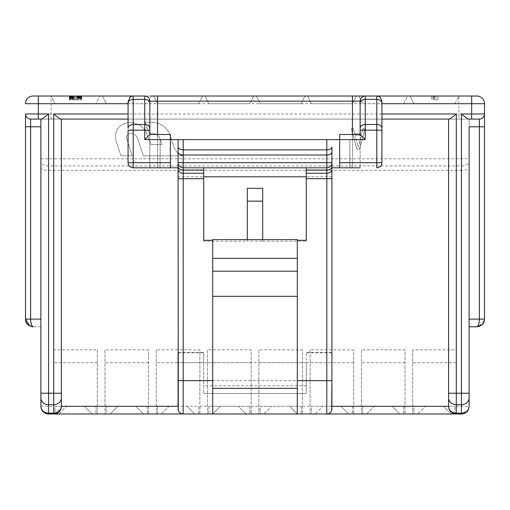 <?xml version="1.0" encoding="UTF-8"?>
<svg xmlns="http://www.w3.org/2000/svg" width="510" height="510" viewBox="0 0 510 510"><rect width="100%" height="100%" fill="white"/><g stroke="black" fill="none" stroke-linecap="round" stroke-linejoin="round"><path stroke-width="0.38" stroke-dasharray="2.55 1.91" d="M80.72 96.014L80.204 96.014L80.204 99.864L81.052 99.864L81.052 96.014L80.72 96.014L80.72 99.864M80.204 96.014L79.464 96.014L79.464 99.864L80.204 99.864M81.052 96.014L81.052 99.864M81.485 96.014L78.132 96.014L80.95 96.014L80.95 99.864L78.132 99.864L81.74 99.864L81.74 96.014L81.485 99.864M80.357 96.014L80.357 99.864M79.407 96.014L79.407 99.864M78.132 96.014L78.132 99.864M79.643 96.014L79.643 99.864M80.771 96.014L80.771 99.864M81.74 96.014L81.74 99.864M76.838 96.014L81.307 96.014L81.307 99.864L76.857 99.864L76.838 96.014L78.081 96.014L78.081 99.864L79.107 99.864L76.857 99.864M81.307 96.014L81.638 96.014M81.638 99.864L81.307 99.864M80.797 96.014L80.797 99.864M80.051 96.014L80.051 99.864M79.133 96.014L79.133 99.864M74.403 96.014L75.505 96.014L75.505 99.864L74.403 99.864L74.403 96.014L73.376 96.014L73.376 99.864L74.403 99.864M76.959 96.014L71.923 96.014L78.489 96.014L72.509 96.014L75.505 96.014L74.167 96.014L74.148 99.864L78.489 99.864L72.509 99.864L78.106 99.864L78.106 96.014L76.959 96.014L76.959 99.864M69.666 96.014L72.917 96.014L72.917 99.864L69.36 99.864L69.36 96.014L69.666 99.864M72.917 96.014L74.167 96.014M74.148 99.864L72.917 99.864M71.872 96.014L71.872 99.864M70.947 96.014L70.947 99.864M70.055 96.014L72.866 96.014L70.233 96.014L70.208 99.864L72.866 99.864L69.876 99.864L69.876 96.014L70.055 99.864M69.36 96.014L69.36 99.864M69.513 96.014L69.513 99.864L70.233 99.864L70.233 96.014L69.258 96.014M71.355 96.014L71.355 99.864M72.866 96.014L72.866 99.864M71.585 96.014L71.585 99.864M70.641 96.014L70.641 99.864M69.876 96.014L69.876 99.864M73.376 96.014L70.284 96.014L70.284 99.864L73.376 99.864M70.82 96.014L70.82 99.864M71.559 96.014L71.559 99.864M72.433 96.014L72.433 99.864M79.464 96.014L75.505 96.014L75.505 99.864L72.146 99.864L79.464 99.864M76.608 96.014L76.608 99.864M77.622 96.014L77.622 99.864M78.591 96.014L78.591 99.864M38.32 96.014L33.195 96.014M484.5 103.709A7.695 7.695 0 0 0 476.805 96.014A7.695 7.695 0 0 1 484.5 103.709L51.14 103.709L51.14 96.014L54.991 103.709L51.14 96.014L356.286 96.014L307.568 96.014L356.286 96.014L352.442 103.709L311.412 103.709L352.442 103.709L356.286 96.014M358.855 96.014L362.699 103.709L358.855 96.014L407.573 96.014L358.855 96.014L407.573 96.014L403.729 103.709L362.699 103.709L403.729 103.709L407.573 96.014M410.136 96.014L413.986 103.709L410.136 96.014L458.86 96.014L410.136 96.014L458.86 96.014L455.009 103.709L413.986 103.709L455.009 103.709L458.86 96.014L458.86 113.966L484.5 113.966L484.5 319.107L479.311 326.381M435.973 96.014L435.973 99.864L437.892 99.864L437.892 96.014L431.677 96.014L432.984 96.014L432.984 99.864L437.892 99.864L437.892 96.014L432.984 96.014M256.281 96.014L305.005 96.014L256.281 96.014L260.125 103.709L301.155 103.709L260.125 103.709L256.281 96.014M204.994 96.014L253.719 96.014L204.994 96.014L208.845 103.709L249.874 103.709L208.845 103.709L204.994 96.014M153.714 96.014L202.432 96.014L153.714 96.014L157.558 103.709L198.588 103.709L157.558 103.709L153.714 96.014M149.863 101.146A5.125 5.125 0 0 0 144.738 96.014L102.427 96.014L151.145 96.014L147.301 103.709L106.271 103.709L147.301 103.709L151.145 96.014M352.442 134.481L352.442 167.815L339.622 167.815L339.622 134.481L352.442 134.481L352.442 167.815L360.136 167.815L360.136 134.481L360.136 167.815M360.136 101.146A5.125 5.125 -90 0 1 365.262 96.014A5.125 5.125 -90 0 0 360.136 101.146M149.863 130.158L149.863 167.815L149.863 134.481L170.378 134.481L170.378 167.815L149.863 167.815L149.863 130.158M133.199 167.815L157.558 167.815L157.558 134.481L157.558 167.815M381.933 162.69L381.933 119.098L448.602 119.098L448.602 406.291C448.711 410.62 451.273 413.183 456.291 413.986L53.709 413.986L61.2 408.045M331.927 380.645L331.927 167.796L349.879 167.796L349.879 139.606L339.622 139.606M306.287 362.699L331.927 362.699L306.287 362.699L306.287 352.442L306.287 393.471L306.287 362.699L178.073 362.699L203.713 362.699L203.713 352.792L203.713 393.471L203.713 362.699M203.713 352.442L178.073 352.442L178.073 362.699M60.958 119.098L128.067 119.098L128.067 103.709M128.067 162.69L128.067 130.158M381.933 103.186L381.933 102.006M381.933 119.098L381.933 103.709M379.032 96.524L377.961 96.148M484.5 113.966A5.125 5.125 0 0 1 479.375 119.098A5.125 5.125 0 0 0 484.5 113.966A5.125 5.125 0 0 1 479.375 119.098L479.375 126.786L469.117 126.786L469.117 119.098L479.375 119.098A5.125 5.125 0 0 0 484.5 113.966A5.125 5.125 0 0 1 479.375 119.098L468.677 119.098M132.039 96.148L130.968 96.524M178.073 406.291L178.073 408.854M178.29 410.333L178.972 411.761M180.049 412.902L181.477 413.686M170.378 139.606L160.121 139.606L160.121 167.796L178.073 167.796L178.073 352.792L203.713 352.792M326.802 167.815A5.125 5.125 180 0 0 331.927 162.69A5.125 5.125 180 0 1 326.802 167.815L183.198 167.815A5.125 5.125 180 0 1 178.073 162.69L178.073 152.248M178.073 147.122L178.073 139.606M170.378 167.796L160.121 167.796L160.121 139.606L349.879 139.606L349.879 167.796L339.622 167.796M331.927 408.854L331.927 406.291M97.302 349.879L97.302 413.986L97.302 349.879L53.709 349.879L53.709 413.986L48.578 413.986A7.695 7.695 0 0 1 40.883 406.291L40.883 397.825M54.991 413.986L58.835 413.986L66.529 406.291L58.835 413.986L96.014 413.986L54.991 413.986L54.991 406.291L96.014 406.291L54.991 406.291L54.991 413.986M413.986 413.986L417.83 413.986L425.525 406.291L417.83 413.986L455.009 413.986L413.986 413.986L413.986 406.291L455.009 406.291L413.986 406.291L413.986 413.986M362.699 413.986L366.543 413.986L374.238 406.291L403.729 406.291L403.729 413.986L362.699 413.986L362.699 406.291L374.238 406.291L366.543 413.986L403.729 413.986L403.729 406.291L362.699 406.291L362.699 413.986M311.412 413.986L315.263 413.986L322.951 406.291L315.263 413.986L352.442 413.986L311.412 413.986L311.412 406.291L352.442 406.291L311.412 406.291L311.412 413.986M260.125 413.986L263.976 413.986L271.671 406.291L263.976 413.986L301.155 413.986L260.125 413.986L260.125 406.291L301.155 406.291L260.125 406.291L260.125 413.986M212.689 413.986L220.384 406.291L238.329 406.291L246.024 413.986L238.329 406.291L249.874 406.291L208.845 406.291L220.384 406.291L212.689 413.986L249.874 413.986L208.845 413.986L212.689 413.986L212.689 239.617M157.558 413.986L161.402 413.986L169.097 406.291L198.588 406.291L198.588 413.986L157.558 413.986L157.558 406.291L169.097 406.291L161.402 413.986L198.588 413.986L198.588 406.291L157.558 406.291L157.558 413.986M106.271 413.986L110.122 413.986L117.81 406.291L147.301 406.291L106.271 406.291L117.81 406.291L110.122 413.986L147.301 413.986L106.271 413.986L106.271 406.291L106.271 413.986M412.698 349.879L412.698 413.986L412.698 362.699L456.291 362.699L456.291 349.879L412.698 349.879L412.698 362.699M456.291 349.879L456.291 362.699M456.291 406.291L461.422 406.291L461.422 413.986A7.695 7.695 0 0 0 469.117 406.291L469.117 397.825M48.578 165.916L48.578 170.378L461.422 170.378L461.422 165.916L48.578 165.916A7.695 4.265 -0 0 1 40.883 161.651L40.883 393.236M104.99 349.879L104.99 413.986L104.99 349.879L148.582 349.879L148.582 413.986L148.582 349.879M156.277 349.879L156.277 413.986L156.277 349.879L199.869 349.879L199.869 413.986L199.869 349.879M207.564 349.879L207.564 413.986L207.564 349.879L251.156 349.879L251.156 413.986L251.156 349.879M258.844 349.879L258.844 413.986L258.844 349.879L302.436 349.879L302.436 413.986L302.436 349.879M310.131 349.879L310.131 413.986L310.131 349.879L353.723 349.879L353.723 413.986L353.723 349.879M361.418 349.879L361.418 413.986L361.418 349.879L405.01 349.879L405.01 413.986L405.01 349.879M469.117 393.236L469.117 168.051C468.575 169.492 466.012 170.263 461.422 170.378L461.422 406.291L469.117 406.291M448.602 119.098L449.042 119.098M469.117 126.786L469.117 326.802L469.117 319.107L479.375 319.107L479.362 319.821M461.422 119.098L469.117 119.098L469.117 158.808L461.422 158.808L461.422 119.098L40.883 119.098L40.883 126.786L40.883 119.098L30.625 119.098L471.68 119.098M469.117 168.051L469.117 161.651A7.695 4.265 0 0 1 461.422 165.916L461.422 163.417M478.96 326.489L476.805 326.802L479.024 326.47L481.242 325.393M479.228 321.676L479.062 322.773M478.635 324.507L478.138 325.686M477.545 326.476L476.92 326.789M31.811 325.584L30.625 319.107L30.625 119.098A5.125 5.125 0 0 1 25.5 113.966A5.125 5.125 0 0 0 30.625 119.098A5.125 5.125 0 0 1 25.5 113.966L458.86 113.966L458.86 119.098M40.883 319.107L40.883 126.786L40.883 319.107L25.5 319.107L25.5 113.966A5.125 5.125 0 0 0 30.625 119.098L41.323 119.098M32.774 326.789L29.816 326.017M40.883 326.802L33.067 326.789M40.883 119.098L40.883 161.651M53.709 349.879L53.709 413.986M97.302 362.699L53.709 362.699M148.582 362.699L104.99 362.699M199.869 362.699L156.277 362.699M251.156 362.699L207.564 362.699M302.436 362.699L258.844 362.699M353.723 362.699L310.131 362.699M405.01 362.699L361.418 362.699M40.883 406.291L48.578 406.291L48.578 170.378C43.981 170.27 41.418 169.492 40.883 168.051M129.081 122.432A15.332 15.332 0 0 0 119.684 126.512A13.215 13.215 0 0 0 116.822 130.362A11.539 11.539 0 0 0 116.567 130.936A15.963 15.963 0 0 0 116.121 141.206L120.978 155.779L132.166 155.779L126.442 137.572A4.819 4.819 0 0 1 126.767 135.902A5.259 5.259 0 0 1 132.192 133.543A6.337 6.337 0 0 1 134.289 134.347A7.726 7.726 0 0 1 137.413 137.961L143.355 155.779L182.599 155.779A15.039 15.039 0 0 1 174.318 147.976L170.193 135.603A19.578 19.578 0 0 0 151.617 122.215L145.12 122.215L148.85 133.403L152.222 133.403A8.389 8.389 0 0 1 160.185 139.141L162.001 144.591L150.871 144.591L145.841 131.51A12.208 12.208 0 0 0 144.069 128.928A17.276 17.276 0 0 0 139.842 125.485A24.219 24.219 0 0 0 134.487 123.197L133.875 122.986A13.215 13.215 0 0 0 129.081 122.432A13.215 13.215 0 0 1 133.875 122.986L134.487 123.197A24.219 24.219 0 0 1 139.842 125.485A17.276 17.276 0 0 1 144.069 128.928A12.208 12.208 0 0 1 145.841 131.51L150.871 144.591L162.001 144.591L160.185 139.141A8.389 8.389 0 0 0 152.222 133.403L148.85 133.403L145.12 122.215L151.617 122.215A19.578 19.578 0 0 1 170.193 135.603L174.318 147.976A15.039 15.039 0 0 0 182.599 155.779L143.355 155.779L137.413 137.961A7.726 7.726 0 0 0 134.289 134.347A6.337 6.337 0 0 0 132.192 133.543A5.259 5.259 0 0 0 126.767 135.902A4.819 4.819 0 0 0 126.442 137.572L132.166 155.779L120.978 155.779L116.121 141.206A15.963 15.963 0 0 1 116.567 130.936A11.539 11.539 0 0 1 116.822 130.362A13.215 13.215 0 0 1 119.684 126.512A15.332 15.332 0 0 1 129.081 122.432M359.575 149.207L365.052 128.692L362.999 128.692L361.628 133.932L354.794 133.932L353.424 128.692L351.371 128.692L356.841 149.207L359.575 149.207L356.841 149.207L351.371 128.692L353.424 128.692L354.794 133.932L361.628 133.932L362.999 128.692L365.052 128.692L359.575 149.207M361.29 135.679L355.132 135.679L358.211 147.46L361.29 135.679L358.211 147.46L355.132 135.679L361.29 135.679M328.51 413.686L329.938 412.909M331.015 411.774L331.698 410.365M297.311 239.617L297.311 413.986L289.616 406.291L297.311 413.986M203.713 240.286L203.713 241.185L247.305 241.185L247.305 239.617M203.713 167.815L203.713 241.185M262.695 188.33L262.695 241.185L247.305 240.962M262.695 241.185L306.287 241.185L306.287 240.286M247.305 188.33L247.305 241.185M306.287 167.815L306.287 241.185M262.695 240.962L262.695 239.617M331.927 176.772L178.073 176.772M399.878 413.986L392.19 406.291L399.878 413.986M92.17 413.986L84.475 406.291L92.17 413.986M96.014 406.291L96.014 413.986L96.014 406.291M455.009 413.986L455.009 406.291L455.009 413.986M451.165 413.986L443.47 406.291L451.165 413.986M301.155 406.291L301.155 413.986L301.155 406.291M143.457 413.986L135.762 406.291L143.457 413.986M147.301 406.291L147.301 413.986L147.301 406.291M249.874 406.291L249.874 413.986L249.874 406.291M208.845 406.291L208.845 413.986L208.845 406.291M194.737 413.986L187.049 406.291L194.737 413.986M348.598 413.986L340.903 406.291L348.598 413.986M352.442 406.291L352.442 413.986L352.442 406.291M431.677 96.014L431.677 99.864L431.677 96.014M433.57 96.014L433.57 99.864L435.973 99.864M432.984 99.864L433.57 99.864M434.545 96.014L434.545 99.864M434.31 96.014L434.31 99.864L434.31 96.014M96.014 103.709L54.991 103.709L96.014 103.709L99.864 96.014L96.014 103.709M305.005 96.014L301.155 103.709L305.005 96.014M102.427 96.014L106.271 103.709L102.427 96.014M253.719 96.014L249.874 103.709L253.719 96.014M202.432 96.014L198.588 103.709L202.432 96.014M307.568 96.014L311.412 103.709L307.568 96.014M71.923 99.864L71.923 96.014M76.704 96.014L76.704 99.864M77.673 96.014L77.673 99.864M75.505 96.014L75.505 99.864L75.505 96.014M74.301 96.014L74.301 99.864M73.351 96.014L73.351 99.864M72.713 96.014L72.713 99.864M72.509 96.014L72.509 99.864M72.739 96.014L72.739 99.864M73.408 96.014L73.408 99.864M74.377 96.014L74.377 99.864M76.627 96.014L76.627 99.864M77.596 96.014L77.596 99.864M78.26 96.014L78.26 99.864M78.489 96.014L78.489 99.864M78.285 96.014L78.285 99.864M77.035 96.014L77.035 99.864M73.969 96.014L73.969 99.864M72.841 96.014L72.841 99.864M72.146 96.014L72.146 99.864L72.146 96.014M72.892 96.014L72.892 99.864M74.039 96.014L74.039 99.864M78.852 96.014L78.852 99.864M79.107 96.014L79.107 99.864M78.878 96.014L78.878 99.864M78.183 96.014L78.183 99.864M331.927 352.442L306.287 352.442M306.287 385.777L203.713 385.777M51.14 119.098L51.14 103.709L25.5 103.709M183.198 167.815A5.125 5.125 180 0 1 178.073 162.69M48.578 413.986L48.578 406.291L53.709 406.291M97.302 406.291L104.99 406.291M148.582 406.291L156.277 406.291M199.869 406.291L207.564 406.291M251.156 406.291L258.844 406.291M302.436 406.291L310.131 406.291M353.723 406.291L361.418 406.291M405.01 406.291L412.698 406.291M484.5 126.786L479.375 126.786L479.375 319.107L484.5 319.107M40.883 126.786L25.5 126.786M48.578 119.098L48.578 151.999M40.883 158.808L461.422 158.808M306.287 352.792L331.927 352.792M203.713 393.471L306.287 393.471L203.713 393.471M203.713 380.645L306.287 380.645M469.117 326.802L476.805 326.802M482.109 324.685L482.823 323.901M483.544 322.817L484.003 321.823M484.232 321.128L484.487 319.502M25.691 320.822L26.182 322.269"/><path stroke-width="0.76" d="M476.92 326.789L469.117 326.802L476.805 326.802C478.52 325.935 479.375 323.372 479.375 319.107L479.375 119.098L471.68 119.098L479.375 119.098A5.125 5.125 0 0 0 484.5 113.966L484.5 103.709A7.695 7.695 87.7 0 0 476.805 96.014L365.262 96.014A5.125 5.125 0 0 0 360.136 101.146L360.136 134.481L339.622 134.481L339.622 139.606L326.802 139.606L326.802 149.863C329.76 149.781 331.468 148.869 331.927 147.122L331.927 167.796L339.622 167.796M151.145 96.014L365.262 96.014L365.262 99.418L376.801 99.418L376.801 124.504L365.262 124.504L365.262 99.418A5.125 3.768 0 0 0 360.136 103.186L360.136 101.146L352.442 101.146L352.442 134.481L360.136 134.481L360.136 103.186M170.378 162.69L133.199 162.69L133.199 167.815L170.378 167.815L170.378 134.481L149.863 134.481L149.863 101.146A5.125 5.125 -0 0 0 144.738 96.014L33.195 96.014A7.695 7.695 88.9 0 0 25.5 103.709A7.695 7.695 0 0 1 33.195 96.014A7.695 7.695 88.9 0 0 25.5 103.709L38.32 103.709L38.32 96.014L51.14 96.014M356.286 96.014L358.855 96.014M407.573 96.014L410.136 96.014M476.805 96.014L458.86 96.014M360.136 167.815L339.622 167.815L339.622 139.606L365.262 139.606L360.136 134.481M149.863 134.481L144.738 139.606L178.073 139.606L178.073 162.69A5.125 5.125 0 0 0 183.198 167.815L326.802 167.815A5.125 5.125 0 0 0 331.927 162.69L331.927 152.248C331.468 153.994 329.76 154.912 326.802 154.995L326.802 167.815A5.125 5.125 0 0 0 331.927 162.69L178.073 162.69L178.073 166.445A5.125 3.627 0 0 0 183.198 170.066L183.198 154.995L326.802 154.995L326.802 149.863L183.198 149.863C180.24 149.787 178.532 148.875 178.073 147.122L178.073 152.248C178.532 154.001 180.24 154.912 183.198 154.995L183.198 139.606L326.802 139.606M149.863 167.815L157.558 167.815M381.933 162.69L376.801 162.69L376.801 167.815A5.125 5.125 -39.2 0 0 381.933 162.69A5.125 5.125 0 0 1 376.801 167.815A5.125 5.125 -39.2 0 0 381.933 162.69L381.933 128.271A5.125 3.768 180 0 0 376.801 124.504L376.801 162.69L339.622 162.69M212.689 258.385L212.689 239.617L297.311 239.617L297.311 258.385L212.689 258.385L212.689 413.986L461.422 413.986A7.695 7.695 0 0 0 469.117 406.291A7.695 6.879 180 0 1 461.422 413.17L456.291 413.17A7.695 6.879 180 0 1 448.602 406.291L331.927 406.291L331.927 380.645L331.698 410.365M178.073 352.792L178.073 406.291L61.398 406.291A7.695 6.879 180 0 1 53.709 413.17L53.709 413.986L212.689 413.986M61.398 119.098L61.398 406.291A7.695 7.695 0 0 1 53.709 413.986L53.709 413.986A7.695 7.695 0 0 0 61.398 406.291L61.398 119.098M157.558 134.481L157.558 101.146L149.863 101.146A5.125 5.125 -0 0 0 144.738 96.014L144.738 124.504L133.199 124.504A5.125 3.768 180 0 0 128.067 128.271L128.067 119.098L60.958 119.098C59.97 118.932 57.553 117.223 53.709 113.966L53.709 404.704A7.695 6.879 0 0 0 61.398 397.825M133.199 167.815A5.125 5.125 0 0 1 128.067 162.69A5.125 5.125 47 0 0 133.199 167.815M471.68 96.014L471.68 103.709L381.933 103.709L381.933 103.186L381.933 128.271M379.032 96.524L379.975 97.117L381.843 100.795L381.933 103.186A5.125 3.768 0 0 0 376.801 99.418L376.801 96.014L377.961 96.148M468.677 119.098C467.67 118.919 465.254 117.211 461.422 113.966L471.68 113.966L471.68 103.709L484.5 103.709L484.5 113.966L471.68 113.966L471.68 119.098L468.677 119.098M484.5 126.786L469.117 126.786L469.117 319.107L484.5 319.107C484.933 320.79 482.441 324.908 482.007 324.774L476.805 326.802C481.95 325.935 484.513 323.372 484.5 319.107L484.5 113.966M130.968 96.524L130.024 97.117L128.067 102.006L128.067 103.709L38.32 103.709L38.32 119.098L41.323 119.098C42.304 118.932 44.727 117.223 48.578 113.966L48.578 393.236L40.883 393.236L40.883 119.098M128.067 128.271L128.067 103.186A5.125 3.768 0 0 1 133.199 99.418L133.199 96.014L132.039 96.148M128.067 103.186L128.067 102.006M133.199 96.014A5.125 5.125 -0 0 0 130.024 97.117A5.125 5.125 -0 0 1 133.199 96.014M149.863 103.186A5.125 3.768 0 0 0 144.738 99.418L133.199 99.418L133.199 130.158L128.067 130.158L128.067 162.69L133.199 162.69L133.199 130.158L149.863 130.158M61.2 408.045L61.398 406.291M178.073 178.698L183.198 178.698L183.198 173.253A5.125 3.627 180 0 1 178.073 169.626L178.29 410.333M178.972 411.761L180.049 412.902M181.477 413.686L183.198 413.986L183.198 178.698L203.713 178.698L203.713 240.286L212.689 240.286M178.073 169.626L178.073 166.445M178.073 362.699L178.073 352.442M170.378 167.796L178.073 167.796L178.073 162.69M178.073 139.606L183.198 139.606M331.927 147.122L331.927 152.248M297.311 258.385L297.311 380.645L331.927 380.645L331.927 169.626A5.125 3.627 180 0 1 326.802 173.253L326.802 413.986L328.51 413.686M326.802 167.815L326.802 170.066A5.125 3.627 0 0 0 331.927 166.445L331.927 169.626M331.927 166.445L331.927 162.69M178.073 408.854A5.125 5.125 -0 0 0 183.198 413.986A5.125 5.125 -0 0 1 178.073 408.854M40.883 406.291L40.883 397.825A7.695 6.879 0 0 0 48.578 404.704L53.709 404.704L53.709 413.17L48.578 413.17A7.695 6.879 180 0 1 40.883 406.291A7.695 7.695 180 0 0 48.578 413.986L53.709 413.986M469.117 126.786L469.117 397.825L469.117 393.236L461.422 393.236L461.422 413.986L456.291 413.986L456.291 113.966L381.933 113.966M448.602 119.098L448.602 406.291A7.695 7.695 133.9 0 0 456.291 413.986M381.933 119.098L449.042 119.098C450.005 118.951 452.421 117.243 456.291 113.966M448.602 397.825A7.695 6.879 -0 0 0 456.291 404.704L461.422 404.704A7.695 6.879 0 0 0 469.117 397.825L469.117 406.291A7.695 7.695 0 0 1 461.422 413.986M469.117 161.651L469.117 158.808M479.362 319.821L479.228 321.676M479.062 322.773L478.635 324.507M478.138 325.686L477.545 326.476M479.311 326.381L478.96 326.489M29.816 326.017L25.5 319.107L25.5 113.966A5.125 5.125 0 0 0 30.625 119.098L38.32 119.098M40.883 319.107L25.5 319.107C25.519 323.404 28.088 325.966 33.195 326.802L33.195 326.802C31.492 325.966 30.632 323.404 30.625 319.107L30.625 119.098A5.125 5.125 0 0 1 25.5 113.966L48.578 113.966M33.067 326.789L31.811 325.584M40.883 397.825L40.883 393.236L40.883 397.825M329.938 412.909L331.015 411.774M326.802 413.986A5.125 5.125 -0 0 0 331.927 408.854A5.125 5.125 -0 0 1 326.802 413.986M297.311 240.286L306.287 240.286L306.287 167.815M297.311 413.986L297.311 380.645M203.713 167.815L203.713 178.698M297.311 296.348L212.689 296.348M262.695 188.33L247.305 188.33L247.305 201.15L262.695 201.15L262.695 188.33M306.287 176.791L203.713 176.791M247.305 239.617L247.305 201.15M262.695 239.617L262.695 201.15M379.975 97.117A5.125 5.125 -0 0 0 376.801 96.014M365.262 139.606L365.262 124.504A5.125 3.768 180 0 0 360.136 128.271M360.136 130.158L381.933 130.158M352.442 96.014L352.442 101.146L157.558 101.146L157.558 96.014M149.863 128.271A5.125 3.768 180 0 0 144.738 124.504L144.738 139.606M448.602 393.236L461.422 393.236L461.422 113.966M61.398 393.236L48.578 393.236L48.578 413.986M203.713 173.253L183.198 173.253L183.198 170.066L203.713 170.066M212.689 380.645L178.073 380.645M25.5 126.786L40.883 126.786M128.067 113.966L53.709 113.966M461.422 163.417L461.422 158.808M48.578 151.999L48.578 165.916M306.287 178.698L331.927 178.698M306.287 170.066L326.802 170.066L326.802 173.253L306.287 173.253M297.311 388.339L212.689 388.339M212.689 271.205L297.311 271.205M481.242 325.393L482.109 324.685M482.823 323.901L483.544 322.817M484.003 321.823L484.232 321.128M484.487 319.502L484.5 319.107M469.117 326.802L476.805 326.802M25.5 319.107L25.691 320.822M26.182 322.269L27.196 323.926L29.376 325.788L32.774 326.789"/></g></svg>
